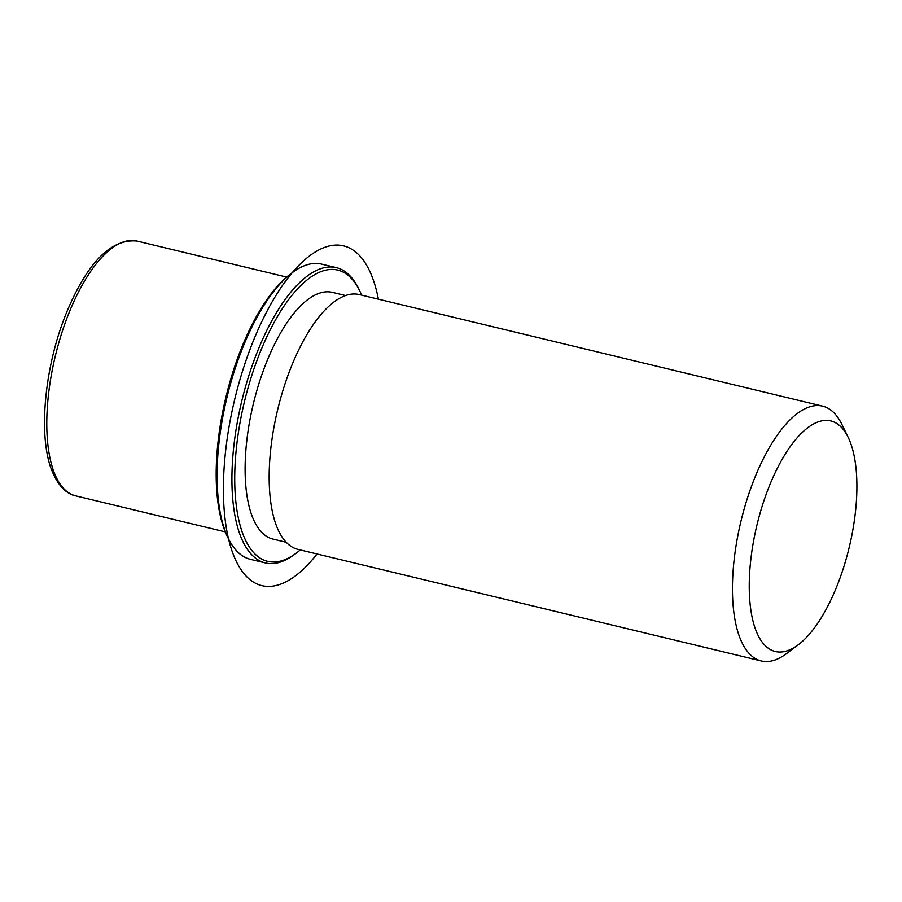<?xml version="1.0" encoding="UTF-8"?>
<svg xmlns="http://www.w3.org/2000/svg" width="902" height="902" viewBox="0 0 902 902"><rect width="100%" height="100%" fill="white"/><g stroke="black" fill="none" stroke-linecap="round" stroke-linejoin="round"><path stroke-width="1.35" d="M286.205 542.282L273.013 539.103A126.889 50.794 -76.5 0 1 252.526 517.196A126.889 50.794 -76.5 0 1 262.538 372.785A126.889 50.794 -76.5 0 1 332.432 292.383L345.624 295.563M798.259 644.783L786.634 653.522A131.049 52.463 -76.5 0 1 761.277 660.963L297.987 549.397A131.049 52.463 -76.5 0 1 276.824 526.768A131.049 52.463 -76.5 0 1 287.163 377.622A131.049 52.463 -76.5 0 1 359.346 294.593L822.635 406.159A131.049 52.463 -76.5 0 1 841.837 424.323L848.196 437.402A118.568 47.468 -76.5 0 1 849.977 441.439A118.568 47.468 -76.5 0 1 848.308 551.009A118.568 47.468 -76.5 0 1 798.259 644.783A118.568 47.468 -76.5 0 1 756.169 631.039A118.568 47.468 -76.5 0 1 775.134 472.772A118.568 47.468 -76.5 0 1 848.196 437.402M761.277 660.963A131.049 52.463 -76.5 0 1 740.102 638.334A131.049 52.463 -76.5 0 1 750.453 489.188A131.049 52.463 -76.5 0 1 822.635 406.159M300.265 549.949A149.766 59.96 -76.5 0 1 296.645 552.847L294.706 554.313A151.852 60.795 -76.5 0 1 265.312 562.927L250.497 559.353A151.852 60.795 -76.5 0 1 228.24 538.302L227.18 536.126A149.766 59.96 -76.5 0 1 224.936 531.03A149.766 59.96 -76.5 0 1 227.045 392.629A149.766 59.96 -76.5 0 1 290.264 274.174L292.203 272.72A151.852 60.795 -76.5 0 1 321.597 264.106L336.412 267.668A151.852 60.795 -76.5 0 1 358.669 288.73L359.729 290.906A149.766 59.96 -76.5 0 1 361.623 295.134M228.24 538.302A151.852 60.795 -76.5 0 1 225.974 533.138A151.852 60.795 -76.5 0 1 228.105 392.81A151.852 60.795 -76.5 0 1 292.203 272.72M296.645 552.847A149.766 59.96 -76.5 0 1 243.472 535.495A149.766 59.96 -76.5 0 1 267.432 335.578A149.766 59.96 -76.5 0 1 359.729 290.906M265.312 562.927A151.852 60.795 -76.5 0 1 240.789 536.713A151.852 60.795 -76.5 0 1 252.785 363.889A151.852 60.795 -76.5 0 1 336.412 267.668M378.389 299.171A174.729 69.95 103.5 0 0 344.688 246.156A174.729 69.95 103.5 0 0 235.366 396.7A174.729 69.95 103.5 0 0 260.746 585.342A174.729 69.95 103.5 0 0 317.019 553.986M55.36 475.422A126.889 50.794 -76.5 0 1 52.384 468.995M225.286 531.887L75.61 495.841A131.049 52.463 -76.5 0 1 54.447 473.223A131.049 52.463 -76.5 0 1 64.786 324.077A131.049 52.463 -76.5 0 1 136.969 241.037L286.644 277.083M75.61 495.841C69.206 494.634 59.588 489.098 52.226 471.43C37.456 436.32 44.66 363.957 67.582 310.096C88.216 261.704 111.341 238.68 136.969 241.037"/></g></svg>
